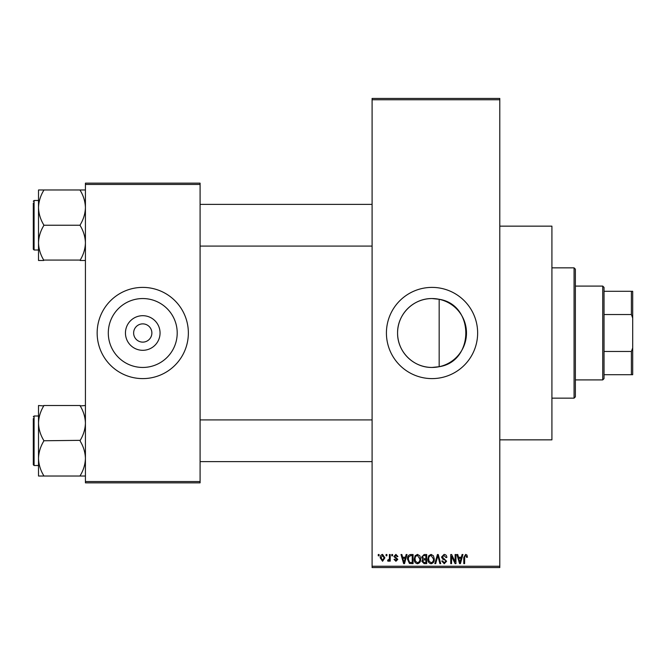 <?xml version="1.0" encoding="UTF-8"?>
<svg xmlns="http://www.w3.org/2000/svg" width="666" height="666" viewBox="0 0 666 666"><rect width="100%" height="100%" fill="white"/><g stroke="black" fill="none" stroke-linecap="round" stroke-linejoin="round"><path stroke-width="1" d="M432.034 298.551A34.449 34.449 0 0 0 397.577 333A34.449 34.449 0 0 0 432.034 367.449L439.169 366.708C474.667 361.471 474.716 304.57 439.169 299.292L432.034 298.551C413.336 298.285 397.319 314.344 397.577 332.992C397.319 351.698 413.378 367.732 432.034 367.449A34.449 34.449 0 0 0 466.483 333A34.449 34.449 0 0 0 432.034 298.551M432.034 287.396A45.604 45.604 0 0 0 386.422 333A45.604 45.604 0 0 0 432.034 378.604A45.604 45.604 0 0 0 477.639 333A45.604 45.604 0 0 0 432.034 287.396M499.791 226.149L551.914 226.149L551.914 439.851L499.791 439.851M142.757 350.308A17.308 17.308 0 0 1 125.449 333A17.308 17.308 0 0 1 142.757 315.692A17.308 17.308 0 0 1 160.056 333A17.308 17.308 0 0 1 142.757 350.308M142.757 323.876A9.124 9.124 0 0 0 133.633 333A9.124 9.124 0 0 0 142.757 342.124A9.124 9.124 0 0 0 151.873 333A9.124 9.124 0 0 0 142.757 323.876M142.757 298.551A34.449 34.449 0 0 0 108.3 333A34.449 34.449 0 0 0 142.757 367.449A34.449 34.449 0 0 0 177.206 333A34.449 34.449 0 0 0 142.757 298.551M142.757 287.396A45.604 45.604 0 0 0 97.153 333A45.604 45.604 0 0 0 142.757 378.604A45.604 45.604 0 0 0 188.361 333A45.604 45.604 0 0 0 142.757 287.396M386.072 555.819L386.072 554.52L386.896 554.52L386.896 555.819L386.072 555.819M389.385 557.958L389.385 554.52L390.218 554.52L390.218 561.155L389.385 561.155L389.385 560.089L388.395 561.272L387.612 560.914L387.845 559.964L389.227 559.315L389.385 557.958M391.758 555.819L391.758 554.52L392.582 554.52L392.582 555.819L391.758 555.819M393.889 556.543L395.895 554.395L397.918 556.535L397.086 556.651L395.837 555.344L394.713 556.376L397.793 559.382L395.929 561.272L394.006 559.373L394.838 559.257L395.895 560.322L396.969 559.515L393.889 556.543M405.452 557.242L406.168 554.52L407.034 554.52L404.512 563.636L403.646 563.636L400.999 554.52L401.864 554.52L402.58 557.242L405.452 557.242M417.457 554.395L419.838 555.827L420.662 558.957C420.837 561.546 419.771 563.145 417.457 563.761C415.184 563.161 414.119 561.596 414.26 559.065L415.085 555.794L417.457 554.395M431.085 554.395L433.466 555.827L434.282 558.957C434.465 561.546 433.391 563.145 431.077 563.761C428.804 563.161 427.738 561.596 427.888 559.065L428.713 555.794L431.085 554.395M465.659 554.395L466.958 555.044L467.449 557.242L466.625 557.359L465.617 555.469L464.726 556.152L464.61 563.636L463.777 563.636L463.777 557.45L465.659 554.395M372.094 566.242L499.791 566.242L499.791 567.549L372.094 567.549L372.094 98.451L499.791 98.451L499.791 99.758L372.094 99.758M499.791 566.242L499.791 99.758M461.363 557.242L462.079 554.52L462.945 554.52L460.422 563.636L459.557 563.636L456.909 554.52L457.775 554.52L458.491 557.242L461.363 557.242M455.128 561.821L455.128 554.52L455.96 554.52L455.96 563.636L455.078 563.636L451.573 556.326L451.573 563.636L450.749 563.636L450.749 554.52L451.64 554.52L455.128 561.821M441.508 557.042L444.089 554.395C445.887 554.595 446.803 555.619 446.836 557.475L446.012 557.6L444.014 555.469L442.341 557.026L446.603 561.255L444.239 563.761L441.741 561.03L442.574 560.914L444.214 562.695L445.77 561.23L445.512 560.297L442.765 559.215L441.508 557.042M434.831 563.636L437.437 554.52L438.253 554.52L440.709 563.636L439.851 563.636L437.895 555.586L435.706 563.636L434.831 563.636M421.603 557.192L424.134 554.52L426.698 554.52L426.698 563.636L424.125 563.636L421.844 561.346L422.744 559.432L421.603 557.192M407.509 559.132C407.292 556.535 408.341 554.994 410.647 554.52L413.078 554.52L413.078 563.636L409.44 563.469L407.509 559.132M380.261 557.9C380.103 556.002 380.877 554.836 382.575 554.395L384.881 557.833L382.575 561.272L380.261 557.9M378.255 555.819L378.255 554.52L379.079 554.52L379.079 555.819L378.255 555.819M85.423 183.15L200.091 183.15L200.091 184.457L85.423 184.457L85.423 183.15M200.091 481.543L200.091 482.85L85.423 482.85L85.423 481.543L200.091 481.543L200.091 184.457M85.423 481.543L85.423 184.457M460.306 560.963L461.08 558.308L458.774 558.308L459.931 562.687L460.306 560.963M431.068 562.695C432.85 562.204 433.641 560.955 433.449 558.941L431.085 555.469C429.354 555.943 428.563 557.151 428.713 559.099L429.062 561.155L431.068 562.695M425.874 562.57L425.874 559.848L423.443 559.931L422.677 561.197L424.425 562.57L425.874 562.57M425.874 558.782L425.874 555.586L423.251 555.702L422.435 557.192L424.234 558.782L425.874 558.782M417.449 562.695C419.222 562.204 420.021 560.955 419.83 558.941L417.465 555.469C415.734 555.943 414.943 557.151 415.093 559.099L415.442 561.155L417.449 562.695M412.246 562.57L412.246 555.586L410.755 555.586L408.674 556.909L408.341 559.14L409.598 562.387L412.246 562.57M404.395 560.963L405.169 558.308L402.863 558.308L404.012 562.687L404.395 560.963M382.6 560.322L384.057 557.842L382.55 555.344L381.094 557.842L382.6 560.322M574.067 398.151L574.067 267.849L575.366 269.147L575.366 396.853L574.067 398.151L551.914 398.151M574.067 267.849L551.914 267.849M439.169 299.292L439.169 366.708M38.511 423.135L38.511 458.391C38.703 452.356 40.443 446.628 43.723 441.183L43.723 440.343C40.46 434.973 38.72 429.237 38.511 423.135C38.703 417.107 40.443 411.372 43.723 405.927L38.511 405.511L38.511 423.135M38.511 416L34.083 416L33.3 416.783L34.083 416L34.083 465.517L33.3 464.735L33.3 418.606M85.423 405.511L80.211 405.927C83.475 411.297 85.215 417.033 85.423 423.135C85.231 429.162 83.491 434.898 80.211 440.343L43.723 440.759M80.211 405.511L43.723 405.511M80.211 440.759L80.211 441.183C83.475 446.553 85.215 452.289 85.423 458.391C85.231 464.418 83.491 470.154 80.211 475.591L80.211 476.015L43.723 476.015L43.723 475.591C40.46 470.221 38.72 464.485 38.511 458.391L38.511 476.015L43.723 476.015M80.211 476.015L85.423 476.015M602.73 286.089L604.037 287.396L604.037 378.604L602.73 379.911L602.73 286.089L575.366 286.089M604.037 291.3L632.7 291.3L632.7 374.7L631.393 374.7L631.393 351.473L632.7 347.968M604.037 351.473L631.393 351.473M632.7 318.032L631.393 314.527L631.393 291.3M604.037 314.527L631.393 314.527M604.037 374.7L631.393 374.7M85.423 189.985L80.211 189.985L80.211 190.409C83.475 195.779 85.215 201.515 85.423 207.609C85.231 213.644 83.491 219.372 80.211 224.817L80.211 225.657C83.475 231.027 85.215 236.763 85.423 242.865C85.231 248.893 83.491 254.628 80.211 260.073L43.723 260.073C40.46 254.703 38.72 248.967 38.511 242.865C38.703 236.838 40.443 231.102 43.723 225.657L43.723 224.817C40.46 219.447 38.72 213.711 38.511 207.609C38.703 201.582 40.443 195.846 43.723 190.409L43.723 189.985L38.511 189.985L38.511 260.489L43.723 260.489M38.511 200.483L34.083 200.483L34.083 250L33.3 249.217L33.3 203.088M80.211 189.985L43.723 189.985M80.211 225.241L43.723 225.241M80.211 260.489L85.423 260.489M34.083 465.517L38.511 465.517M372.094 461.613L200.091 461.613M372.094 419.913L200.091 419.913M200.091 204.387L372.094 204.387M200.091 246.087L372.094 246.087M602.73 379.911L575.366 379.911M34.083 250L38.511 250M34.083 200.483L33.3 201.265L34.083 200.483"/></g></svg>
